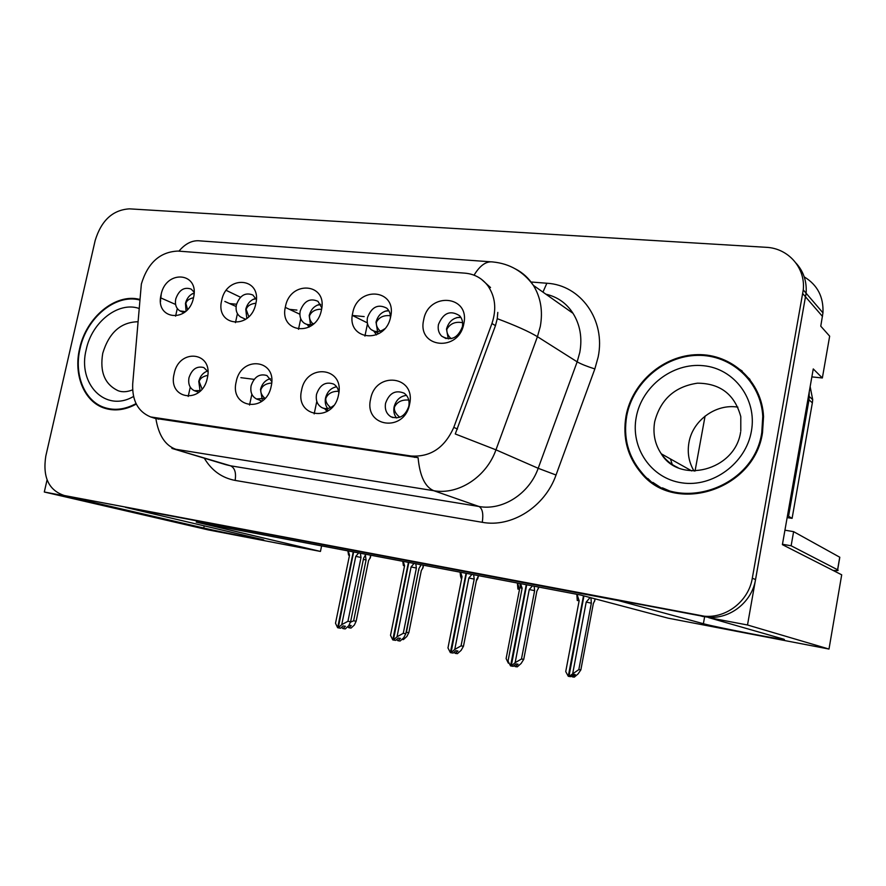 <?xml version="1.0" encoding="UTF-8"?>
<svg xmlns="http://www.w3.org/2000/svg" width="886" height="886" viewBox="0 0 886 886"><rect width="100%" height="100%" fill="white"/><g stroke="black" fill="none" stroke-linecap="round" stroke-linejoin="round"><path stroke-width="1.33" d="M321.795 307.863L317.974 301.329C309.912 297.774 303.987 301.019 300.199 311.075C299.28 316.413 300.631 320.455 304.252 323.191C307.243 325.062 310.521 325.14 314.087 323.423M310.454 324.586L309.203 315.538C310.975 309.114 314.751 305.349 320.51 304.252M285.458 306.611C278.713 333.247 316.402 337.378 321.43 310.067C327.898 282.955 290.176 279.854 285.458 306.611M338.829 393.007C338.419 388.899 336.669 385.908 333.579 384.048C325.572 381.345 319.879 384.757 316.535 394.292C315.549 400.505 317.365 404.968 321.972 407.671C325.893 409.376 329.758 408.712 333.59 405.655M327.61 408.501C325.45 405.555 324.763 402.056 325.527 397.991C327.244 391.656 330.932 387.913 336.614 386.761M301.594 390.205C294.739 417.483 333.413 422.999 338.496 394.957C345.064 367.181 306.357 362.739 301.594 390.205M390.372 317.952C390.593 313.877 389.397 310.621 386.772 308.195C378.123 303.688 371.688 306.833 367.469 317.62C366.582 322.725 367.834 326.724 371.223 329.625C375.42 332.483 379.884 332.217 384.624 328.817M377.547 331.597L376.018 322.127C378.001 315.095 382.231 311.219 388.71 310.499M352.706 313.068C345.872 340.434 385.643 344.787 390.66 316.712C397.183 288.847 357.379 285.569 352.706 313.068M438.448 324.52C437.618 329.238 438.692 333.114 441.671 336.148C450.852 341.354 457.752 338.253 462.37 326.845C463.145 322.438 462.237 318.738 459.635 315.748C450.387 309.867 443.321 312.791 438.448 324.52M448.272 338.928L446.489 329.083C448.737 321.374 453.488 317.409 460.742 317.188M423.685 319.879C416.774 348.021 458.826 352.628 463.81 323.733C470.377 295.071 428.326 291.605 423.685 319.879M256.342 299.49L252.875 295.005C245.344 292.114 239.84 295.403 236.385 304.873C235.432 310.344 236.817 314.364 240.56 316.944L245.688 319.292M246.751 317.864L245.765 309.28C247.36 303.411 250.727 299.778 255.855 298.383M221.677 300.487C215.01 326.436 250.76 330.345 255.799 303.765C262.212 277.373 226.417 274.427 221.677 300.487M194.089 292.147L191.154 289.091C184.1 286.699 178.961 289.999 175.749 298.981C174.763 304.529 176.17 308.505 179.947 310.92L185.418 311.617M186.038 311.064L185.473 303.333C186.835 298.15 189.715 294.695 194.089 292.978M161.086 294.673C154.507 319.957 188.474 323.678 193.513 297.785C199.859 272.08 165.848 269.278 161.086 294.673M207.9 371.577L203.824 367.557C196.847 365.774 191.897 369.174 188.984 377.746C187.965 384.026 189.737 388.334 194.289 390.671L200.668 390.593M200.07 390.804L198.763 381.423C200.147 376.107 203.093 372.641 207.59 371.024M174.132 373.781C167.443 399.641 202.241 404.614 207.335 378.067C213.781 351.753 178.95 347.744 174.132 373.781M271.736 381.478L266.941 375.542C259.476 373.383 254.204 376.794 251.103 385.809C250.096 392.077 251.901 396.474 256.519 398.977L265.091 398.29M262.19 399.442L260.506 389.497C262.046 383.693 265.346 380.072 270.407 378.654M236.197 381.777C229.43 408.324 266.077 413.563 271.182 386.285C277.683 359.262 240.992 355.042 236.197 381.777M385.565 403.241C384.602 409.31 386.374 413.795 390.848 416.719C399.331 419.632 405.323 416.143 408.811 406.264C409.731 400.538 408.158 396.175 404.116 393.174C395.455 389.685 389.264 393.041 385.565 403.241M396.574 417.993C394.126 414.936 393.306 411.259 394.093 406.951C395.987 400.04 400.129 396.175 406.508 395.366M370.614 399.099C363.67 427.141 404.525 432.977 409.598 404.127C416.221 375.553 375.332 370.846 370.614 399.099M644.919 476.746L645.407 477.344M141.361 283.985L132.701 383.882C132.047 400.682 138.028 411.713 150.642 416.941L411.115 456.002C430.474 457.265 444.706 447.729 453.787 427.384L491.94 323.501C496.703 309.269 495.363 296.71 487.898 285.813C482.117 278.237 474.508 274.018 465.05 273.165L177.898 251.07C159.978 251.868 147.796 262.832 141.361 283.985M47.069 479.88L44.3 492.007L67.292 496.359L203.747 528.012C222.441 532.397 270.341 541.844 263.142 539.707L125.48 507.357L618.195 600.531L703.384 623.711C715.866 627.266 795.074 642.516 783.158 639.016L708.734 617.653L747.507 624.984L806.105 293.2C806.936 281.493 803.591 271.493 796.093 263.186C803.591 271.493 806.936 281.493 806.105 293.2L755.559 579.544C751.97 602.137 729.876 619.392 707.892 617.232L64.346 495.529L704.326 616.202C726.442 618.373 748.681 600.985 752.303 578.237L803.27 289.899C805.64 267.727 788.197 248.191 766.124 247.305L129.434 208.852C112.732 209.904 101.314 220.448 95.167 240.505L45.806 456.068C42.539 477.177 48.719 490.335 64.346 495.529M747.507 624.984L828.997 649.05L841.7 574.815L782.393 544.646L813.259 368.93L822.352 377.968L811.864 376.893M804.233 276.886C817.457 284.949 823.692 296.932 822.95 312.847L820.768 326.17L829.661 336.171L822.352 377.968M828.997 649.05L668.144 618.173L580.485 594.993L196.205 522.109L320.455 551.435L208.144 529.872L44.3 492.007M705.079 416.099L695.045 471.031M321.607 545.887L320.455 551.435M249.542 405.046L251.868 394.248M188.209 396.452L190.257 387.149M240.859 377.669L254.149 379.352M240.527 297.242L226.262 290.398M175.594 316.147L177.278 308.538M229.563 303.555L236.54 304.23M235.466 322.648L237.426 313.655M289.478 309.358L296.921 310.089M364.921 336.104L367.502 323.667M314.165 413.906L316.8 401.369M298.493 329.304L300.742 318.75M352.418 315.46L364.179 316.601M139.656 299.39C115.424 293.022 86.13 317.476 79.629 348.563C73.217 375.055 84.292 402.133 104.88 408.291C114.748 411.303 124.959 410.041 135.492 404.492M105.146 407.748L107.959 409.11M626.059 415.833C622.382 437.695 627.476 456.811 641.331 473.179C674.523 515.01 754.462 490.357 762.514 432.634L763.544 416.553C761.882 381.312 731.592 353.835 697.636 354.644C663.658 355.098 632.216 382.42 626.059 415.833M652.882 482.416L662.163 488.551M481.364 279.212L490.523 287.54L487.898 285.813M643.956 475.959L641.852 473.445M497.799 312.404L497.256 318.672L495.462 325.66L455.26 433.963L495.961 449.833C486.414 477.033 458.306 495.163 433.786 490.711C425.025 487.034 419.787 476.015 418.092 457.674L154.773 418.292M652.506 483.047L647.865 478.551M742.191 371.024L732.744 364.91M408.756 400.084C401.912 399.497 397.149 401.834 394.458 407.084C393.893 410.561 395.688 413.95 399.83 417.273M514.002 665.685L515.253 666.604L518.022 664.19L516.029 663.902L513.26 666.327L511.255 666.05L515.143 662.65L521.466 659.007L523.737 659.35L536.838 591.239L538.522 587.75M526.705 584.793L511.255 666.05M532.431 585.879L529.252 589.533L515.143 662.65M534.169 586.2L534.623 590.674L521.466 659.007M515.253 666.604L517.247 666.87L521.112 663.492L523.737 659.35M520.558 583.619L522.131 588.182L508.032 661.089L510.569 665.907L526.262 584.705M519.949 583.509L520.414 587.961L522.131 588.182M534.623 590.674L529.252 589.533M460.897 317.421L456.844 317.576M577.007 594.329L579.145 600.73L565.733 671.599L568.28 676.295L583.497 595.791M580.851 669.882L578.104 673.881L574.294 677.148L572.522 676.915L575.247 674.578L573.475 674.335L570.75 676.671L568.956 676.439L578.824 669.594L580.851 669.882L593.31 603.676L594.827 600.298M583.94 595.901L568.956 676.439M576.841 594.296L577.251 600.464L579.145 600.73M571.348 676.162L572.522 676.915M572.788 673.138L586.2 602.081L591.339 603.167L578.824 669.594M590.962 597.762L591.339 603.167M586.2 602.081L590.087 597.529M451.207 338.685C448.017 335.894 446.566 332.748 446.854 329.238C450.21 323.501 455.459 321.33 462.603 322.725M327.144 411.469L324.752 408.778M338.585 391.269C332.272 391.18 328.053 393.462 325.915 398.124C325.328 401.258 326.901 404.415 330.622 407.582M453.997 652.306L455.271 653.359L457.94 651L455.825 650.689L453.145 653.06L451.018 652.749L454.773 649.416L461.052 645.883L463.467 646.248L476.557 579.699L478.34 576.299M466.468 573.364L451.018 652.749M471.939 574.405L468.86 577.993L454.773 649.416M473.667 574.726L474.198 579.123L461.052 645.883M455.271 653.359L457.386 653.669L461.119 650.357L463.467 646.248M460.587 572.245L462.06 576.686L447.973 647.921L450.365 652.617L466.036 573.286M460.067 572.146L460.609 576.52L462.06 576.686M474.198 579.123L468.86 577.993M261.292 401.679L260.174 400.372M271.659 383.029C265.977 383.472 262.389 385.665 260.905 389.618C260.329 392.476 261.68 395.389 264.969 398.368M396.596 639.515L397.88 640.7L400.461 638.374L398.224 638.042L395.643 640.368L393.395 640.035L397.028 636.757L403.263 633.324L405.81 633.723L418.879 568.668L420.75 565.346M408.834 562.433L393.395 640.035M414.072 563.43L411.093 566.94L397.028 636.757M415.778 563.751L416.387 568.059L403.263 633.324M397.88 640.7L400.107 641.032L403.706 637.776L405.81 633.723M403.208 561.37L404.581 565.7L390.516 635.328L392.775 639.902L408.424 562.355M402.765 561.281L403.385 565.578L404.581 565.7M416.387 568.059L411.093 566.94M207.778 375.387C202.916 376.295 200.048 378.355 199.162 381.556L202.052 389.043M341.631 627.266L342.926 628.573L345.418 626.291L343.081 625.926L340.589 628.218L338.242 627.853L341.741 624.641L347.932 621.296L350.601 621.728L363.637 558.102L365.597 554.869M353.647 551.967L338.242 627.853M358.664 552.919L355.784 556.364L341.741 624.641M360.358 553.241L361.023 557.471L347.932 621.296M342.926 628.573L345.252 628.927L348.73 625.737L350.601 621.728M348.253 550.937L349.538 555.168L335.506 623.279L337.644 627.731L353.248 551.889M347.877 550.87L348.575 555.09L349.538 555.168M361.023 557.471L355.784 556.364M388.865 310.764L385.1 311.185M517.535 583.043L519.528 589.29L506.116 658.586L508.309 663.105L508.675 662.418M508.531 663.149L509.085 663.271M517.391 583.021L517.911 589.079L519.528 589.29M376.495 334.875L373.626 330.866M380.293 331.12C377.37 328.451 376.063 325.505 376.384 322.282C379.009 317.221 383.671 315.039 390.361 315.715M367.347 322.869L352.318 315.416M320.699 304.574L317.199 305.172M460.753 576.487L461.041 578.17L461.75 578.226M476.28 581.127L477.919 577.96M309.092 327.122L307.409 324.719M313.013 323.911C310.377 321.374 309.236 318.628 309.579 315.693C311.518 311.329 315.527 309.17 321.585 309.214M299.878 314.253L285.303 307.398M256.043 298.77L252.853 299.479M406.087 632.36L408.845 632.626L406.84 636.491L403.407 639.592L401.945 639.371M408.845 632.626L421.282 570.706M421.282 570.662L423.065 567.494M418.613 570.019L406.43 632.239M418.746 569.333L418.923 570.086M245.112 319.68L244.47 318.738M248.811 316.679L246.153 309.424C247.371 305.869 250.616 303.798 255.91 303.222M236.119 306.501L224.845 301.439M194.078 293.41L191.786 294.074M347.689 626.701L348.829 627.742L351.21 625.56L349.117 625.239M350.635 622.127L353.625 620.798L356.15 621.208L354.356 625.04L351.033 628.085L348.829 627.742M356.15 621.208L368.554 560.594M368.565 560.539L370.414 557.46M363.382 559.376L366.084 559.952L353.625 620.798M365.409 555.422L366.084 559.952M187.588 309.48L185.861 303.477C186.558 300.642 189.106 298.726 193.525 297.729M784.93 530.182L793.612 531.655L791.132 545.776L782.46 544.27M839.662 558.091L839.806 557.25L793.612 531.655M833.139 570.462C837.491 570.817 838.987 570.595 837.658 569.809L791.132 545.776M809.239 391.822L809.007 399.83L788.562 516.272L787.421 516.029M809.007 399.83L812.351 402.853L812.717 399.686L810.147 386.628M788.562 516.272L792.106 518.343L787.145 517.612M812.351 402.853L792.106 518.343M135.436 403.916C124.97 409.443 114.837 410.716 105.035 407.715C84.668 401.613 73.726 374.822 80.072 348.608C86.518 317.786 115.612 293.565 139.611 299.989M626.734 415.911C632.825 382.896 663.88 355.873 697.459 355.364C731.016 354.522 761.008 381.567 762.768 416.365L761.772 432.545C753.787 489.759 674.456 514.101 641.697 472.493C628.096 456.323 623.113 437.462 626.734 415.911M741.615 371.533L749.977 379.396M694.048 471.031C688.887 462.348 687.182 452.901 688.931 442.679C692.52 420.551 715.822 403.407 737.883 407.15M672.906 492.372L662.418 487.854M204.223 525.808L203.747 528.012M822.485 316.424L802.771 293.654M453.787 427.384L457.508 429.023M411.115 456.002L414.659 457.364M491.94 323.501L495.462 325.66M154.452 417.849L158.683 419.222M704.625 616.844L703.384 623.711M531.046 282.003L546.861 283.243L542.952 292.114M546.861 283.243C580.607 284.949 605.946 320.001 598.15 357.036L594.849 368.93L556.031 475.018C544.89 506.914 511.432 527.879 482.261 522.308L235.122 480.411C221.843 477.886 211.577 470.477 204.301 458.184M497.256 318.672C515.84 325.66 529.241 331.674 537.437 336.691L577.163 361.842L579.821 352.296C582.39 337.765 580.131 324.774 573.02 313.334C566.508 303.222 557.46 296.843 545.887 294.185M515.386 268.901C522.762 272.678 528.754 278.16 533.372 285.358C540.759 297.408 543.063 311.13 540.283 326.546L537.437 336.691L495.961 449.833L538.19 468.295L577.163 361.842C581.083 364.08 586.986 366.439 594.849 368.93M474.054 275.181C479.99 265.379 486.281 260.971 492.904 261.968C509.694 263.64 523.183 271.437 533.372 285.358L573.02 313.334M225.797 464.674L171.895 448.405L230.548 465.803L479.016 506.504L433.786 490.711L175.838 449.28C165.272 445.536 158.627 435.314 155.87 418.624M490.6 261.802L200.435 240.914C192.694 239.907 185.528 243.318 178.939 251.148M160.543 301.594L160.587 297.818M175.605 304.463L160.831 297.929L161.197 294.706M699.608 615.582L703.196 616.601M752.303 578.237L755.559 579.544M482.261 522.308C483.557 513.869 482.471 508.597 479.016 506.504C502.506 510.834 529.241 493.879 538.19 468.295L556.031 475.018M225.841 464.685L230.548 465.803C234.79 467.897 236.318 472.759 235.122 480.411M548.622 294.872L548.212 295.835M538.134 588.957L538.5 587.03M594.495 601.45L594.982 598.825M477.908 577.495L478.274 575.601M420.274 566.519L420.651 564.67M365.076 556.009L365.453 554.204M477.51 579.101L477.775 577.738M422.611 568.613L423.309 565.179M369.938 558.545L370.625 555.179M839.729 557.205L837.58 569.764M137.817 321.751C120.684 322.194 109 332.704 102.754 353.27C99.62 371.921 104.769 384.413 118.192 390.748C122.301 392.321 127.108 392.022 132.612 389.873M133.542 396.452C105.401 413.109 77.204 383.704 86.263 349.372C91.9 322.139 118.259 301.262 138.914 308.406M672.286 464.585L670.447 458.948L672.275 464.574M740.796 431.094L740.796 416.686C734.782 394.503 720.329 383.328 697.437 383.184C674.789 386.562 660.546 399.398 654.699 421.67C652.683 433.453 654.865 444.152 661.244 453.776C665.53 459.912 671.112 464.541 678 467.653M636.259 417.084C641.807 386.462 672.651 362.44 703.384 365.708C734.184 368.51 757.342 399.176 751.383 431.26C745.879 463.4 712.632 487.632 681.877 482.848C651.033 478.529 630.278 447.651 636.259 417.084M310.565 326.247L304.252 323.191M328.772 410.384L321.972 407.671M378.931 333.601L371.223 329.625M446.09 338.596L441.671 336.148M184.044 312.714L179.947 310.92M198.785 392.31L194.289 390.671M262.079 401.092L256.519 398.977M392.952 417.605L390.848 416.719M822.95 312.847L803.27 289.899M150.642 416.941L154.984 418.358M704.326 616.202L707.892 617.232M538.389 588.393L538.655 587.053M594.705 600.963L595.104 598.858M478.23 576.841L478.462 575.634M420.662 565.8L420.872 564.714M365.519 555.234L365.719 554.248M477.82 578.458L478.075 577.163M422.976 567.915L423.519 565.213M370.348 557.803L370.88 555.234M812.717 399.686L809.383 396.64M837.658 569.809L839.806 557.25M105.035 407.715L111.038 409.642M762.768 416.365L763.555 416.974M691.789 470.953L661.244 453.776C679.451 484.587 734.992 470.588 740.596 432.213"/></g></svg>
